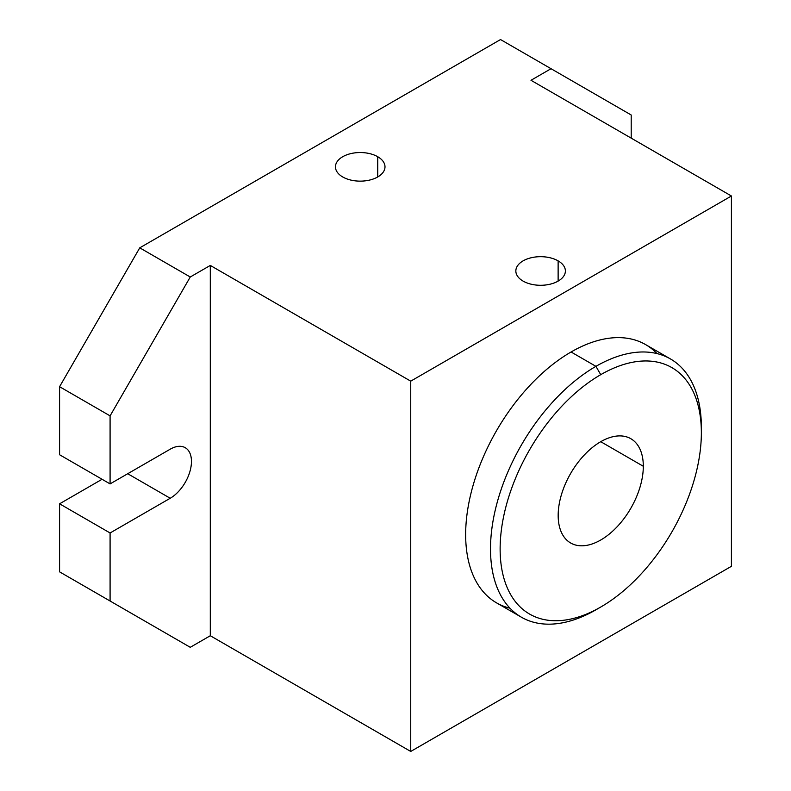 <?xml version="1.0" encoding="UTF-8"?>
<svg xmlns="http://www.w3.org/2000/svg" width="791" height="791" viewBox="0 0 791 791"><rect width="100%" height="100%" fill="white"/><g stroke="black" fill="none" stroke-linecap="round" stroke-linejoin="round"><path stroke-width="1.19" d="M500.525 39.55L139.75 247.84L59.582 386.7L59.582 454.746L110.087 483.904L170.213 449.189A30.048 17.343 -60 0 1 191.462 461.46A30.048 17.343 -60 0 1 170.213 498.261L110.087 532.976L110.087 601.012L190.255 647.305L210.297 635.737L410.737 751.45L731.418 566.307L731.418 196L410.737 381.153L410.737 751.45L410.737 381.153L210.297 265.43L210.297 635.737L210.297 265.43L190.255 276.998L110.087 415.868L110.087 483.904L110.087 415.868L190.255 276.998L210.297 265.43L410.737 381.153L731.418 196L530.988 80.287L551.03 68.708L530.988 80.287L731.418 196L731.418 566.307L410.737 751.45L210.297 635.737L190.255 647.305L110.087 601.012L110.087 532.976L59.582 503.808L59.582 571.853L190.255 647.305L59.582 571.853L110.087 601.012L59.582 571.853L59.582 503.808L102.069 479.277L59.582 503.808L110.087 532.976L170.213 498.261A30.048 17.343 120 0 0 189.84 471.782A30.048 17.343 120 0 0 185.242 447.706A30.048 17.343 120 0 0 170.213 449.189L110.087 483.904L59.582 454.746L59.582 386.7L110.087 415.868L59.582 386.7L139.75 247.84L190.255 276.998L139.75 247.84L500.525 39.55L631.208 115.002L500.525 39.55M600.745 441.694L643.31 466.275A60.205 34.764 120 0 0 630.842 438.708A60.205 34.764 120 0 0 584.45 454.845A60.205 34.764 120 0 0 558.169 515.425A60.205 34.764 120 0 0 570.637 542.992A60.205 34.764 120 0 0 617.029 526.865A60.205 34.764 120 0 0 643.31 466.275L600.745 441.694M521.388 617.198L496.53 602.851A149.094 86.081 -60 0 1 473.68 483.37A149.094 86.081 -60 0 1 571.072 351.985L595.93 366.342A149.094 86.081 120 0 0 498.528 497.727A149.094 86.081 120 0 0 521.388 617.198A149.094 86.081 120 0 0 595.93 609.812A149.094 86.081 -60 0 1 490.509 548.944A149.094 86.081 -60 0 1 595.93 366.342L600.745 374.667A142.291 82.155 120 0 0 500.13 548.944A142.291 82.155 120 0 0 600.745 607.033L595.93 609.812L600.745 607.033A142.291 82.155 120 0 0 701.36 432.766A142.291 82.155 120 0 0 600.745 374.667A142.291 82.155 120 0 0 500.13 548.944A142.291 82.155 120 0 0 600.745 607.033L600.745 607.033A142.291 82.155 120 0 0 701.36 432.766A142.291 82.155 120 0 0 600.745 374.667L595.93 366.342A149.094 86.081 -60 0 1 701.36 427.209L701.36 432.766M558.169 515.425A60.205 34.764 -60 0 1 600.745 441.694A60.205 34.764 -60 0 1 643.31 466.275A60.205 34.764 -60 0 1 600.745 540.006A60.205 34.764 -60 0 1 558.169 515.425M509.997 608.21A149.094 86.081 -60 0 1 470.645 494.691A149.094 86.081 -60 0 1 571.072 351.985A149.094 86.081 -60 0 1 657.005 353.587M631.208 138.138L631.208 115.002L631.208 138.138M377.742 156.727A24.778 14.307 180 0 1 377.742 176.957A24.778 14.307 180 0 1 342.711 176.957A24.778 14.307 180 0 1 342.711 156.727A24.778 14.307 180 0 1 377.742 156.727L377.742 176.957L377.742 156.727A24.778 14.307 0 0 0 350.739 153.622A24.778 14.307 0 0 0 335.453 166.842A24.778 14.307 0 0 0 342.711 176.957A24.778 14.307 0 0 0 369.704 180.051A24.778 14.307 0 0 0 384.999 166.842A24.778 14.307 0 0 0 377.742 156.727M558.13 260.872A24.778 14.307 180 0 1 558.13 281.102A24.778 14.307 180 0 1 523.098 281.102A24.778 14.307 180 0 1 523.098 260.872A24.778 14.307 180 0 1 558.13 260.872L558.13 281.102L558.13 260.872A24.778 14.307 0 0 0 531.127 257.767A24.778 14.307 0 0 0 515.841 270.987A24.778 14.307 0 0 0 523.098 281.102A24.778 14.307 0 0 0 550.091 284.196A24.778 14.307 0 0 0 565.387 270.987A24.778 14.307 0 0 0 558.13 260.872M127.727 473.73L170.213 498.261L127.727 473.73M571.072 351.985A149.094 86.081 -60 0 1 645.624 344.609L670.481 358.956A149.094 86.081 120 0 0 595.93 366.342L571.072 351.985M701.33 430.037A149.094 86.081 120 0 0 670.481 358.956"/></g></svg>
